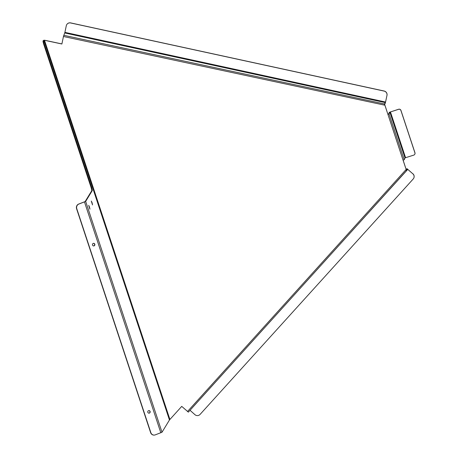 <?xml version="1.0" encoding="UTF-8"?>
<svg xmlns="http://www.w3.org/2000/svg" width="458" height="458" viewBox="0 0 458 458"><rect width="100%" height="100%" fill="white"/><g stroke="black" fill="none" stroke-linecap="round" stroke-linejoin="round"><path stroke-width="0.69" d="M90.861 186.801L91.382 186.635A3.681 0.424 -107.6 0 1 92.247 190.591L85.663 201.4L78.868 204.056A3.681 3.424 86.4 0 0 76.784 208.734L76.583 208.745A3.681 3.424 -93.6 0 1 78.662 204.068L85.142 201.566L91.72 190.757A3.681 0.424 72.4 0 0 90.861 186.801L43.905 44.815A3.681 0.424 -107.6 0 1 43.041 40.865L43.853 40.224L169.454 419.997L162.006 432.238L155.205 434.894A3.681 3.424 86.4 0 1 154.289 435.089L154.088 435.1A3.681 3.424 86.4 0 0 154.191 435.094M43.041 40.865L44.14 40.275M89.47 207.005L88.697 205.339L89.928 209.191L89.47 207.005M92.075 202.722L91.302 201.056L92.527 204.915L92.075 202.722M43.567 40.699A3.681 0.424 72.4 0 0 44.426 44.649L43.905 44.815M91.382 186.635L44.426 44.649M61.899 43.928L44.535 40.212M188.364 412.137L406.509 170.645L188.37 412.131L181.729 406.383L169.907 419.471L44.506 40.281L61.882 43.997L63.456 36.497L384.268 105.082L384.525 103.943L387.943 114.437L389.048 113.968L389.861 112.141L398.597 109.313A1.838 1.815 33.4 0 1 400.91 110.498L414.908 152.829A1.838 1.815 33.4 0 1 413.746 155.119L405.582 157.707L390.434 111.901M403.137 160.231L406.544 170.674L405.719 169.941L187.488 411.53M405.582 157.707L405.009 157.947L404.202 159.773L403.092 160.243L406.544 170.674M384.497 104.012L403.092 160.243M406.521 170.445L407.368 169.031L412.893 173.857A3.681 3.635 -153.1 0 1 413.19 179.004L200.083 414.404A3.681 3.635 -153.1 0 1 194.902 414.645L190.03 410.294M406.338 169.895L406.956 168.664L406.206 169.494L406.962 168.659L412.893 173.857M384.543 104L385.567 102.042L64.904 32.358L63.456 36.497M384.606 104.195L385.304 103.182L386.958 95.441L385.567 102.042M63.742 35.295L384.537 103.977M64.904 32.358L66.29 25.757A3.681 3.641 34.4 0 1 70.629 22.963L384.119 91.09A3.681 3.641 34.4 0 1 386.958 95.441M66.862 24.429A3.681 3.641 34.4 0 1 70.675 22.9L384.159 91.022A3.681 3.641 34.4 0 1 386.999 95.373M413.751 178.173A3.681 3.635 -153.1 0 0 412.927 173.777M387.972 114.374L388.527 114.139L389.34 112.307L398.643 109.239A1.838 1.815 33.4 0 1 400.956 110.424L414.959 152.754A1.838 1.815 33.4 0 1 414.73 154.352M44.506 40.281L43.853 40.224M169.454 419.997L169.907 419.471M147.842 412.292A1.288 1.197 -93.6 0 1 148.89 410.586A1.288 1.197 -93.6 0 1 150.167 411.794A1.288 1.197 -93.6 0 1 147.842 412.292M92.527 245.041A1.288 1.197 -93.6 0 1 93.575 243.335A1.288 1.197 -93.6 0 1 94.858 244.543A1.288 1.197 -93.6 0 1 92.527 245.041M76.784 208.734L150.831 432.615A3.681 3.424 86.4 0 0 154.289 435.089M148.787 410.597A1.288 1.197 -93.6 0 1 148.953 413.162M93.478 243.347A1.288 1.197 -93.6 0 1 93.638 245.906M76.583 208.745L150.625 432.633A3.681 3.424 86.4 0 0 154.088 435.1M85.663 201.4L162.006 432.238M64.773 32.965L385.413 102.644M354.343 228.393L407.82 169.323M404.202 159.773L389.048 113.968M405.009 157.947L389.861 112.141M84.484 201.961L160.827 432.799M92.247 190.591L91.72 190.757"/></g></svg>

